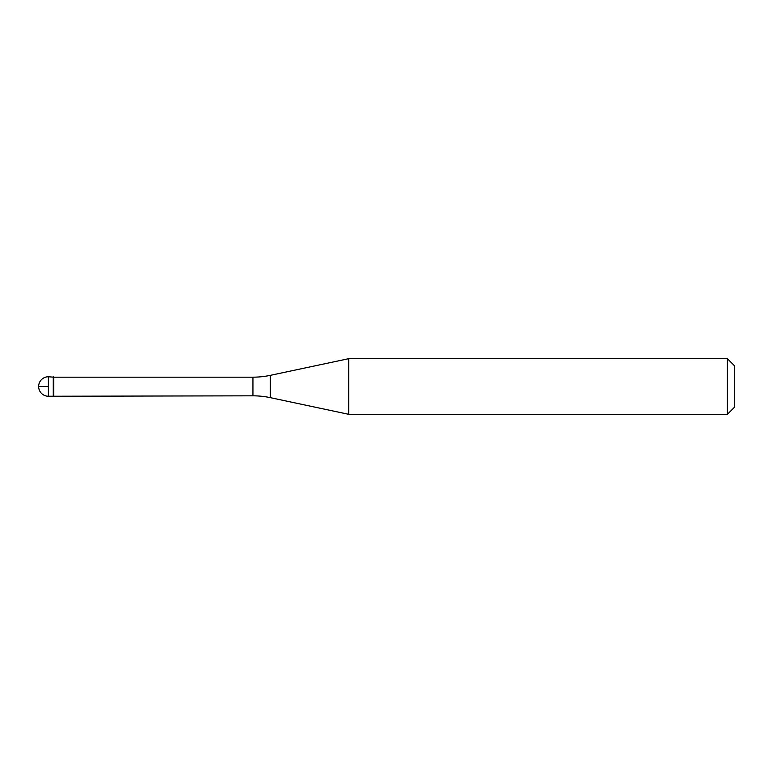<?xml version="1.0" encoding="UTF-8"?>
<svg xmlns="http://www.w3.org/2000/svg" width="773" height="773" viewBox="0 0 773 773"><rect width="100%" height="100%" fill="white"/><g stroke="black" fill="none" stroke-linecap="round" stroke-linejoin="round"><path stroke-width="0.58" stroke-dasharray="3.87 2.9" d="M53.26 376.76L53.26 396.24L53.26 376.76M53.675 395.824L53.675 377.176M348.768 414.328L348.768 358.672M727.393 358.672L727.393 414.328M734.35 365.629L734.35 407.371M48.39 386.5L38.65 386.5L48.39 386.5M48.39 396.24L48.39 376.76M252.935 377.176L252.935 395.824M270.289 397.651L270.289 375.349"/><path stroke-width="1.16" d="M53.675 377.176L48.39 376.76L48.39 396.24L53.26 396.24L53.26 376.76L53.26 396.24L252.935 395.824L252.935 377.176L53.675 377.176L53.675 395.824M48.39 396.24A9.74 9.74 0 0 1 38.65 386.5A9.74 9.74 0 0 1 48.39 376.76M252.935 377.176A83.484 83.484 0 0 0 270.289 375.349L348.768 358.672L348.768 414.328L270.289 397.651A83.484 83.484 0 0 0 252.935 395.824M348.768 358.672L727.393 358.672L727.393 414.328L348.768 414.328M727.393 414.328L734.35 407.371L734.35 365.629L727.393 358.672M270.289 375.349L270.289 397.651"/></g></svg>
